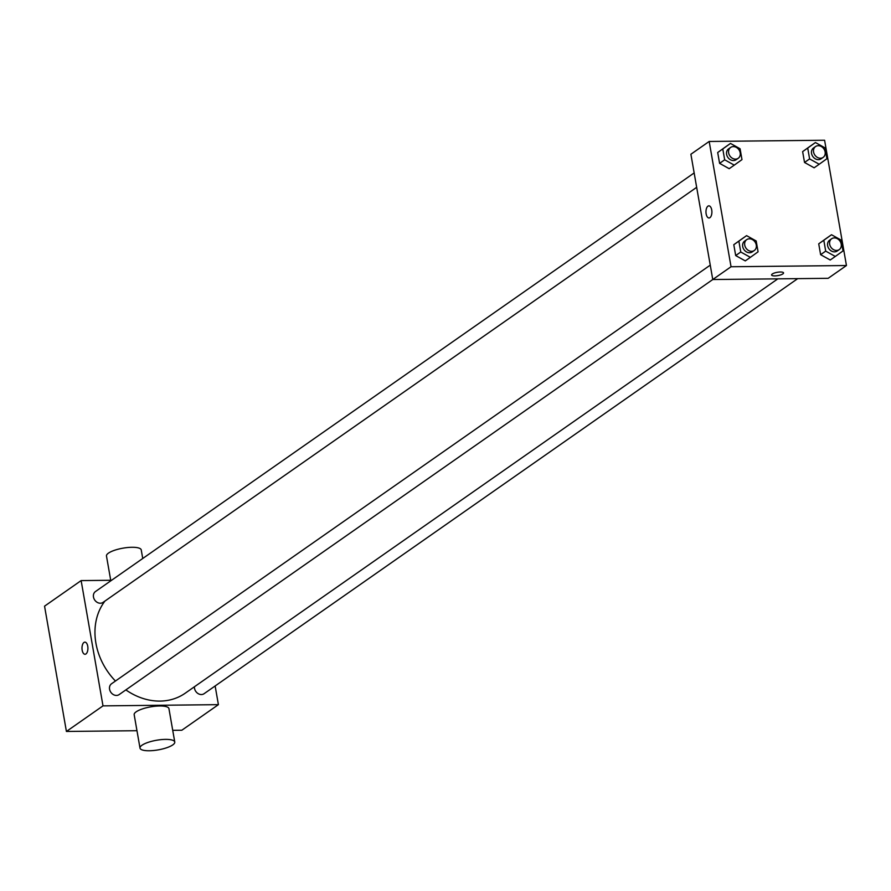 <?xml version="1.0" encoding="UTF-8"?>
<svg xmlns="http://www.w3.org/2000/svg" width="891" height="891" viewBox="0 0 891 891"><rect width="100%" height="100%" fill="white"/><g stroke="black" fill="none" stroke-linecap="round" stroke-linejoin="round"><path stroke-width="1.34" d="M215.143 685.97L218.406 704.658L181.82 730.241L172.731 730.33M136.969 730.709L66.413 731.455L44.55 606.17L81.137 580.587L111.587 580.275M218.406 704.658L103 705.872L66.413 731.455M103 705.872L81.137 580.587M85.024 654.272A6.07 2.974 89.4 0 1 82.039 649.205A6.07 2.974 89.4 0 1 83.954 642.467A6.07 2.974 89.4 0 1 84.89 642.133A6.07 2.974 89.4 0 1 87.919 648.169A6.07 2.974 89.4 0 1 85.013 654.272A6.07 2.974 89.4 0 1 82.039 649.205A6.07 2.974 89.4 0 1 83.954 642.467A6.07 2.974 89.4 0 1 84.89 642.133M104.938 601.069A61.757 51.077 55 0 0 115.451 681.025M125.854 689.901A61.757 51.077 55 0 0 185.161 693.243L777.821 278.85M194.427 686.761A6.616 5.469 55 0 0 197.635 693.287A6.616 5.469 55 0 0 204.072 693.71L797.701 278.638M710.238 265.15L111.553 683.753A6.616 5.469 55 0 0 110.863 692.307A6.616 5.469 55 0 0 119.138 694.601L712.767 279.529L690.893 154.243L709.18 141.457L824.587 140.243L846.45 265.529L731.043 266.743L712.755 279.529L828.162 278.315L846.45 265.529M694.145 172.943L95.46 591.546A6.616 5.469 55 0 0 94.769 600.1A6.616 5.469 55 0 0 103.044 602.394L696.662 187.333M140.01 748.106L134.173 714.693A17.642 4.878 -9.9 0 1 150.713 706.853A17.642 4.878 -9.9 0 1 168.934 708.623L174.77 742.036A17.642 4.878 -9.9 0 1 166.728 747.738A17.642 4.878 -9.9 0 1 149.254 750.757A17.642 4.878 -9.9 0 1 140.01 748.106A17.642 4.878 -9.9 0 1 156.549 740.254A17.642 4.878 -9.9 0 1 174.77 742.036M142.738 558.49L141.246 549.936A17.642 4.878 170.1 0 0 131.991 547.286A17.642 4.878 170.1 0 0 114.516 550.293A17.642 4.878 170.1 0 0 106.474 556.006L110.718 580.275M731.043 266.743L709.18 141.457M709.002 217.983A6.07 2.974 89.4 0 1 706.017 212.916A6.07 2.974 89.4 0 1 707.933 206.166A6.07 2.974 89.4 0 1 708.868 205.843A6.07 2.974 89.4 0 1 711.898 211.88A6.07 2.974 89.4 0 1 709.002 217.983A6.07 2.974 89.4 0 1 706.017 212.916A6.07 2.974 89.4 0 1 707.933 206.177A6.07 2.974 89.4 0 1 708.868 205.843M830.223 260.005L820.622 254.67L818.729 243.822L826.436 238.298L818.729 243.822L820.622 254.67L830.223 260.005L835.301 256.452L825.701 251.117L823.807 240.269L831.515 234.745L841.115 240.08L843.009 250.928L835.301 256.452M729.194 168.689L719.594 163.354L717.701 152.506L725.408 146.982L717.701 152.506L719.594 163.354L729.194 168.689L734.273 165.136L724.673 159.801L722.779 148.953L730.486 143.429L740.087 148.764L741.98 159.612L734.273 165.136M745.288 260.896L735.688 255.561L733.794 244.702L741.501 239.189L733.794 244.702L735.688 255.561L745.288 260.896L750.367 257.343L740.766 252.008L738.873 241.149L746.58 235.636L756.181 240.971L758.074 251.819L750.367 257.343M814.129 167.798L804.528 162.463L802.635 151.615L810.342 146.091L802.635 151.615L804.528 162.463L814.129 167.798L819.208 164.245L809.607 158.91L807.714 148.062L815.421 142.538L825.033 147.873L826.926 158.721L819.208 164.245M783.545 272.902A6.07 1.682 -9.9 0 1 780.783 274.862A6.07 1.682 -9.9 0 1 774.769 275.898A6.07 1.682 -9.9 0 1 771.595 274.996A6.07 1.682 -9.9 0 1 777.275 272.301A6.07 1.682 -9.9 0 1 783.545 272.902A6.07 1.682 -9.9 0 1 780.783 274.874A6.07 1.682 -9.9 0 1 774.769 275.898A6.07 1.682 -9.9 0 1 771.595 274.985M815.555 146.547L813.528 147.973A6.616 5.469 55 0 0 812.837 156.526A6.616 5.469 55 0 0 821.112 158.81L823.139 157.395A6.616 5.469 55 0 0 824.654 150.323A6.616 5.469 55 0 0 818.261 145.701A6.616 5.469 55 0 0 815.555 146.547A6.616 5.469 55 0 0 814.864 155.101A6.616 5.469 55 0 0 823.139 157.395M809.607 158.91L804.528 162.463M807.714 148.062L802.635 151.615M815.421 142.538L810.342 146.091M831.648 238.755L829.621 240.18A6.616 5.469 55 0 0 828.931 248.734A6.616 5.469 55 0 0 837.206 251.017L839.233 249.603A6.616 5.469 55 0 0 840.748 242.519A6.616 5.469 55 0 0 834.355 237.908A6.616 5.469 55 0 0 831.648 238.755A6.616 5.469 55 0 0 830.958 247.308A6.616 5.469 55 0 0 839.233 249.603M825.701 251.117L820.622 254.67M823.807 240.269L818.729 243.822M831.515 234.745L826.436 238.298M730.62 147.438L728.593 148.864A6.616 5.469 55 0 0 727.891 157.417A6.616 5.469 55 0 0 736.178 159.701L738.205 158.286A6.616 5.469 55 0 0 739.719 151.203A6.616 5.469 55 0 0 733.315 146.592A6.616 5.469 55 0 0 730.62 147.438A6.616 5.469 55 0 0 729.929 155.992A6.616 5.469 55 0 0 738.205 158.286M724.673 159.801L719.594 163.354M722.779 148.953L717.701 152.506M730.486 143.429L725.408 146.982M746.714 239.646L744.687 241.06A6.616 5.469 55 0 0 743.985 249.625A6.616 5.469 55 0 0 752.26 251.908L754.298 250.494A6.616 5.469 55 0 0 755.813 243.41A6.616 5.469 55 0 0 749.409 238.799A6.616 5.469 55 0 0 746.714 239.646A6.616 5.469 55 0 0 746.023 248.199A6.616 5.469 55 0 0 754.298 250.494M740.766 252.008L735.688 255.561M738.873 241.149L733.794 244.702M746.58 235.636L741.501 239.189"/></g></svg>
